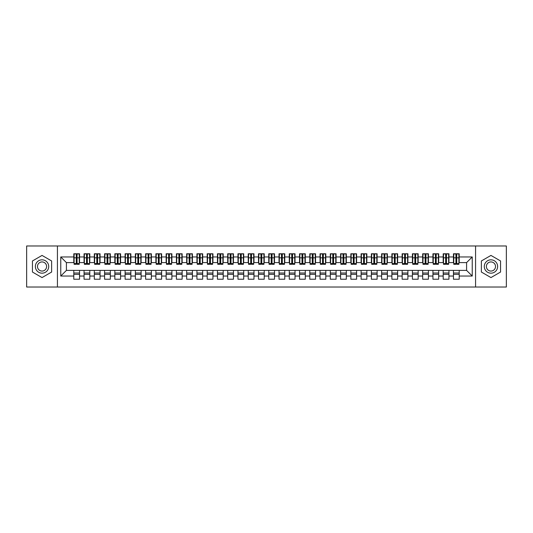 <?xml version="1.0" encoding="UTF-8"?>
<svg xmlns="http://www.w3.org/2000/svg" width="533" height="533" viewBox="0 0 533 533"><rect width="100%" height="100%" fill="white"/><g stroke="black" fill="none" stroke-linecap="round" stroke-linejoin="round"><path stroke-width="0.8" d="M475.569 287.021L506.35 287.021L506.35 245.98L475.569 245.98L475.569 287.021L57.431 287.021L57.431 245.98L26.65 245.98L26.65 287.021L57.431 287.021M455.915 259.984L456.741 259.984L455.915 259.984M459.199 273.016L453.456 273.016M453.456 274.348L459.199 274.348M445.655 259.984L446.474 259.984L445.655 259.984M448.939 273.016L443.196 273.016M443.196 274.348L448.939 274.348M435.394 259.984L436.214 259.984L435.394 259.984M438.679 273.016L432.936 273.016M432.936 274.348L438.679 274.348M425.134 259.984L425.954 259.984L425.134 259.984M428.419 273.016L422.669 273.016M422.669 274.348L428.419 274.348M414.874 259.984L415.693 259.984L414.874 259.984M418.158 273.016L412.409 273.016M412.409 274.348L418.158 274.348M404.614 259.984L405.433 259.984L404.614 259.984M407.898 273.016L402.149 273.016M402.149 274.348L407.898 274.348M394.353 259.984L395.173 259.984L394.353 259.984M397.638 273.016L391.888 273.016M391.888 274.348L397.638 274.348M384.093 259.984L384.913 259.984L384.093 259.984M387.371 273.016L381.628 273.016M381.628 274.348L387.371 274.348M373.833 259.984L374.652 259.984L373.833 259.984M377.111 273.016L371.368 273.016M371.368 274.348L377.111 274.348M363.566 259.984L364.392 259.984L363.566 259.984M366.851 273.016L361.108 273.016M361.108 274.348L366.851 274.348M353.306 259.984L354.132 259.984L353.306 259.984M356.59 273.016L350.847 273.016M350.847 274.348L356.59 274.348M343.045 259.984L343.865 259.984L343.045 259.984M346.33 273.016L340.587 273.016M340.587 274.348L346.33 274.348M332.785 259.984L333.605 259.984L332.785 259.984M336.07 273.016L330.32 273.016M330.32 274.348L336.07 274.348M322.525 259.984L323.344 259.984L322.525 259.984M325.81 273.016L320.06 273.016M320.06 274.348L325.81 274.348M312.265 259.984L313.084 259.984L312.265 259.984M315.549 273.016L309.8 273.016M309.8 274.348L315.549 274.348M302.004 259.984L302.824 259.984L302.004 259.984M305.289 273.016L299.539 273.016M299.539 274.348L305.289 274.348M291.744 259.984L292.564 259.984L291.744 259.984M295.022 273.016L289.279 273.016M289.279 274.348L295.022 274.348M281.484 259.984L282.303 259.984L281.484 259.984M284.762 273.016L279.019 273.016M279.019 274.348L284.762 274.348M271.217 259.984L272.043 259.984L271.217 259.984M274.502 273.016L268.759 273.016M268.759 274.348L274.502 274.348M260.957 259.984L261.783 259.984L260.957 259.984M264.241 273.016L258.498 273.016M258.498 274.348L264.241 274.348M250.697 259.984L251.516 259.984L250.697 259.984M253.981 273.016L248.238 273.016M248.238 274.348L253.981 274.348M240.436 259.984L241.256 259.984L240.436 259.984M243.721 273.016L237.978 273.016M237.978 274.348L243.721 274.348M230.176 259.984L230.996 259.984L230.176 259.984M233.461 273.016L227.711 273.016M227.711 274.348L233.461 274.348M219.916 259.984L220.735 259.984L219.916 259.984M223.2 273.016L217.451 273.016M217.451 274.348L223.2 274.348M209.656 259.984L210.475 259.984L209.656 259.984M212.94 273.016L207.19 273.016M207.19 274.348L212.94 274.348M199.395 259.984L200.215 259.984L199.395 259.984M202.68 273.016L196.93 273.016M196.93 274.348L202.68 274.348M189.135 259.984L189.955 259.984L189.135 259.984M192.413 273.016L186.67 273.016M186.67 274.348L192.413 274.348M178.868 259.984L179.694 259.984L178.868 259.984M182.153 273.016L176.41 273.016M176.41 274.348L182.153 274.348M168.608 259.984L169.434 259.984L168.608 259.984M171.893 273.016L166.149 273.016M166.149 274.348L171.893 274.348M158.348 259.984L159.167 259.984L158.348 259.984M161.632 273.016L155.889 273.016M155.889 274.348L161.632 274.348M148.087 259.984L148.907 259.984L148.087 259.984M151.372 273.016L145.629 273.016M145.629 274.348L151.372 274.348M137.827 259.984L138.647 259.984L137.827 259.984M141.112 273.016L135.362 273.016M135.362 274.348L141.112 274.348M127.567 259.984L128.386 259.984L127.567 259.984M130.852 273.016L125.102 273.016M125.102 274.348L130.852 274.348M117.307 259.984L118.126 259.984L117.307 259.984M120.591 273.016L114.842 273.016M114.842 274.348L120.591 274.348M107.046 259.984L107.866 259.984L107.046 259.984M110.331 273.016L104.581 273.016M104.581 274.348L110.331 274.348M96.786 259.984L97.606 259.984L96.786 259.984M100.064 273.016L94.321 273.016M94.321 274.348L100.064 274.348M86.526 259.984L87.345 259.984L86.526 259.984M89.804 273.016L84.061 273.016M84.061 274.348L89.804 274.348M475.569 245.98L57.431 245.98M74.107 262.602L66.412 262.602L60.769 256.959L60.769 276.041L73.801 276.041L73.801 279.225L79.544 279.225L79.544 276.041L84.061 276.041L84.061 279.225L89.804 279.225L89.804 276.041L94.321 276.041L94.321 279.225L100.064 279.225L100.064 276.041L104.581 276.041L104.581 279.225L110.331 279.225L110.331 276.041L114.842 276.041L114.842 279.225L120.591 279.225L120.591 276.041L125.102 276.041L125.102 279.225L130.852 279.225L130.852 276.041L135.362 276.041L135.362 279.225L141.112 279.225L141.112 276.041L145.629 276.041L145.629 279.225L151.372 279.225L151.372 276.041L155.889 276.041L155.889 279.225L161.632 279.225L161.632 276.041L166.149 276.041L166.149 279.225L171.893 279.225L171.893 276.041L176.41 276.041L176.41 279.225L182.153 279.225L182.153 276.041L186.67 276.041L186.67 279.225L192.413 279.225L192.413 276.041L196.93 276.041L196.93 279.225L202.68 279.225L202.68 276.041L207.19 276.041L207.19 279.225L212.94 279.225L212.94 276.041L217.451 276.041L217.451 279.225L223.2 279.225L223.2 276.041L227.711 276.041L227.711 279.225L233.461 279.225L233.461 276.041L237.978 276.041L237.978 279.225L243.721 279.225L243.721 276.041L248.238 276.041L248.238 279.225L253.981 279.225L253.981 276.041L258.498 276.041L258.498 279.225L264.241 279.225L264.241 276.041L268.759 276.041L268.759 279.225L274.502 279.225L274.502 276.041L279.019 276.041L279.019 279.225L284.762 279.225L284.762 276.041L289.279 276.041L289.279 279.225L295.022 279.225L295.022 276.041L299.539 276.041L299.539 279.225L305.289 279.225L305.289 276.041L309.8 276.041L309.8 279.225L315.549 279.225L315.549 276.041L320.06 276.041L320.06 279.225L325.81 279.225L325.81 276.041L330.32 276.041L330.32 279.225L336.07 279.225L336.07 276.041L340.587 276.041L340.587 279.225L346.33 279.225L346.33 276.041L350.847 276.041L350.847 279.225L356.59 279.225L356.59 276.041L361.108 276.041L361.108 279.225L366.851 279.225L366.851 276.041L371.368 276.041L371.368 279.225L377.111 279.225L377.111 276.041L381.628 276.041L381.628 279.225L387.371 279.225L387.371 276.041L391.888 276.041L391.888 279.225L397.638 279.225L397.638 276.041L402.149 276.041L402.149 279.225L407.898 279.225L407.898 276.041L412.409 276.041L412.409 279.225L418.158 279.225L418.158 276.041L422.669 276.041L422.669 279.225L428.419 279.225L428.419 276.041L432.936 276.041L432.936 279.225L438.679 279.225L438.679 276.041L443.196 276.041L443.196 279.225L448.939 279.225L448.939 276.041L453.456 276.041L453.456 279.225L459.199 279.225L459.199 270.398L466.588 270.398L466.588 262.602L458.893 262.602M60.769 256.959L73.801 256.959L73.801 262.602M466.588 262.602L472.231 256.959L459.199 256.959L459.199 253.775L453.456 253.775L453.456 256.959L448.939 256.959L448.939 253.775L443.196 253.775L443.196 256.959L438.679 256.959L438.679 253.775L432.936 253.775L432.936 256.959L428.419 256.959L428.419 253.775L422.669 253.775L422.669 256.959L418.158 256.959L418.158 253.775L412.409 253.775L412.409 256.959L407.898 256.959L407.898 253.775L402.149 253.775L402.149 256.959L397.638 256.959L397.638 253.775L391.888 253.775L391.888 256.959L387.371 256.959L387.371 253.775L381.628 253.775L381.628 256.959L377.111 256.959L377.111 253.775L371.368 253.775L371.368 256.959L366.851 256.959L366.851 253.775L361.108 253.775L361.108 256.959L356.59 256.959L356.59 253.775L350.847 253.775L350.847 256.959L346.33 256.959L346.33 253.775L340.587 253.775L340.587 256.959L336.07 256.959L336.07 253.775L330.32 253.775L330.32 256.959L325.81 256.959L325.81 253.775L320.06 253.775L320.06 256.959L315.549 256.959L315.549 253.775L309.8 253.775L309.8 256.959L305.289 256.959L305.289 253.775L299.539 253.775L299.539 256.959L295.022 256.959L295.022 253.775L289.279 253.775L289.279 256.959L284.762 256.959L284.762 253.775L279.019 253.775L279.019 256.959L274.502 256.959L274.502 253.775L268.759 253.775L268.759 256.959L264.241 256.959L264.241 253.775L258.498 253.775L258.498 256.959L253.981 256.959L253.981 253.775L248.238 253.775L248.238 256.959L243.721 256.959L243.721 253.775L237.978 253.775L237.978 256.959L233.461 256.959L233.461 253.775L227.711 253.775L227.711 256.959L223.2 256.959L223.2 253.775L217.451 253.775L217.451 256.959L212.94 256.959L212.94 253.775L207.19 253.775L207.19 256.959L202.68 256.959L202.68 253.775L196.93 253.775L196.93 256.959L192.413 256.959L192.413 253.775L186.67 253.775L186.67 256.959L182.153 256.959L182.153 253.775L176.41 253.775L176.41 256.959L171.893 256.959L171.893 253.775L166.149 253.775L166.149 256.959L161.632 256.959L161.632 253.775L155.889 253.775L155.889 256.959L151.372 256.959L151.372 253.775L145.629 253.775L145.629 256.959L141.112 256.959L141.112 253.775L135.362 253.775L135.362 256.959L130.852 256.959L130.852 253.775L125.102 253.775L125.102 256.959L120.591 256.959L120.591 253.775L114.842 253.775L114.842 256.959L110.331 256.959L110.331 253.775L104.581 253.775L104.581 256.959L100.064 256.959L100.064 253.775L94.321 253.775L94.321 256.959L89.804 256.959L89.804 253.775L84.061 253.775L84.061 256.959L79.544 256.959L79.544 253.775L73.801 253.775L73.801 256.959M472.231 256.959L472.231 276.041L459.199 276.041M448.939 276.041L448.939 270.398L459.199 270.398M453.456 276.041L453.456 270.398M459.199 256.959L459.199 262.602M438.679 276.041L438.679 270.398L448.939 270.398M443.196 276.041L443.196 270.398M453.456 256.959L453.456 262.602L448.633 262.602M448.939 256.959L448.939 262.602M428.419 276.041L428.419 270.398L438.679 270.398M432.936 276.041L432.936 270.398M443.196 256.959L443.196 262.602L438.373 262.602M438.679 256.959L438.679 262.602M418.158 276.041L418.158 270.398L428.419 270.398M422.669 276.041L422.669 270.398M432.936 256.959L432.936 262.602L428.112 262.602M428.419 256.959L428.419 262.602M407.898 276.041L407.898 270.398L418.158 270.398M412.409 276.041L412.409 270.398M422.669 256.959L422.669 262.602L417.852 262.602M418.158 256.959L418.158 262.602M397.638 276.041L397.638 270.398L407.898 270.398M402.149 276.041L402.149 270.398M412.409 256.959L412.409 262.602L407.585 262.602M407.898 256.959L407.898 262.602M387.371 276.041L387.371 270.398L397.638 270.398M391.888 276.041L391.888 270.398M402.149 256.959L402.149 262.602L397.325 262.602M397.638 256.959L397.638 262.602M377.111 276.041L377.111 270.398L387.371 270.398M381.628 276.041L381.628 270.398M391.888 256.959L391.888 262.602L387.065 262.602M387.371 256.959L387.371 262.602M366.851 276.041L366.851 270.398L377.111 270.398M371.368 276.041L371.368 270.398M381.628 256.959L381.628 262.602L376.804 262.602M377.111 256.959L377.111 262.602M356.59 276.041L356.59 270.398L366.851 270.398M361.108 276.041L361.108 270.398M371.368 256.959L371.368 262.602L366.544 262.602M366.851 256.959L366.851 262.602M346.33 276.041L346.33 270.398L356.59 270.398M350.847 276.041L350.847 270.398M361.108 256.959L361.108 262.602L356.284 262.602M356.59 256.959L356.59 262.602M336.07 276.041L336.07 270.398L346.33 270.398M340.587 276.041L340.587 270.398M350.847 256.959L350.847 262.602L346.024 262.602M346.33 256.959L346.33 262.602M325.81 276.041L325.81 270.398L336.07 270.398M330.32 276.041L330.32 270.398M340.587 256.959L340.587 262.602L335.763 262.602M336.07 256.959L336.07 262.602M315.549 276.041L315.549 270.398L325.81 270.398M320.06 276.041L320.06 270.398M330.32 256.959L330.32 262.602L325.503 262.602M325.81 256.959L325.81 262.602M305.289 276.041L305.289 270.398L315.549 270.398M309.8 276.041L309.8 270.398M320.06 256.959L320.06 262.602L315.243 262.602M315.549 256.959L315.549 262.602M295.022 276.041L295.022 270.398L305.289 270.398M299.539 276.041L299.539 270.398M309.8 256.959L309.8 262.602L304.976 262.602M305.289 256.959L305.289 262.602M284.762 276.041L284.762 270.398L295.022 270.398M289.279 276.041L289.279 270.398M299.539 256.959L299.539 262.602L294.716 262.602M295.022 256.959L295.022 262.602M274.502 276.041L274.502 270.398L284.762 270.398M279.019 276.041L279.019 270.398M289.279 256.959L289.279 262.602L284.455 262.602M284.762 256.959L284.762 262.602M264.241 276.041L264.241 270.398L274.502 270.398M268.759 276.041L268.759 270.398M279.019 256.959L279.019 262.602L274.195 262.602M274.502 256.959L274.502 262.602M253.981 276.041L253.981 270.398L264.241 270.398M258.498 276.041L258.498 270.398M268.759 256.959L268.759 262.602L263.935 262.602M264.241 256.959L264.241 262.602M243.721 276.041L243.721 270.398L253.981 270.398M248.238 276.041L248.238 270.398M258.498 256.959L258.498 262.602L253.675 262.602M253.981 256.959L253.981 262.602M233.461 276.041L233.461 270.398L243.721 270.398M237.978 276.041L237.978 270.398M248.238 256.959L248.238 262.602L243.414 262.602M243.721 256.959L243.721 262.602M223.2 276.041L223.2 270.398L233.461 270.398M227.711 276.041L227.711 270.398M237.978 256.959L237.978 262.602L233.154 262.602M233.461 256.959L233.461 262.602M212.94 276.041L212.94 270.398L223.2 270.398M217.451 276.041L217.451 270.398M227.711 256.959L227.711 262.602L222.894 262.602M223.2 256.959L223.2 262.602M202.68 276.041L202.68 270.398L212.94 270.398M207.19 276.041L207.19 270.398M217.451 256.959L217.451 262.602L212.627 262.602M212.94 256.959L212.94 262.602M192.413 276.041L192.413 270.398L202.68 270.398M196.93 276.041L196.93 270.398M207.19 256.959L207.19 262.602L202.367 262.602M202.68 256.959L202.68 262.602M182.153 276.041L182.153 270.398L192.413 270.398M186.67 276.041L186.67 270.398M196.93 256.959L196.93 262.602L192.107 262.602M192.413 256.959L192.413 262.602M171.893 276.041L171.893 270.398L182.153 270.398M176.41 276.041L176.41 270.398M186.67 256.959L186.67 262.602L181.846 262.602M182.153 256.959L182.153 262.602M161.632 276.041L161.632 270.398L171.893 270.398M166.149 276.041L166.149 270.398M176.41 256.959L176.41 262.602L171.586 262.602M171.893 256.959L171.893 262.602M151.372 276.041L151.372 270.398L161.632 270.398M155.889 276.041L155.889 270.398M166.149 256.959L166.149 262.602L161.326 262.602M161.632 256.959L161.632 262.602M141.112 276.041L141.112 270.398L151.372 270.398M145.629 276.041L145.629 270.398M155.889 256.959L155.889 262.602L151.066 262.602M151.372 256.959L151.372 262.602M130.852 276.041L130.852 270.398L141.112 270.398M135.362 276.041L135.362 270.398M145.629 256.959L145.629 262.602L140.805 262.602M141.112 256.959L141.112 262.602M120.591 276.041L120.591 270.398L130.852 270.398M125.102 276.041L125.102 270.398M135.362 256.959L135.362 262.602L130.545 262.602M130.852 256.959L130.852 262.602M110.331 276.041L110.331 270.398L120.591 270.398M114.842 276.041L114.842 270.398M125.102 256.959L125.102 262.602L120.278 262.602M120.591 256.959L120.591 262.602M100.064 276.041L100.064 270.398L110.331 270.398M104.581 276.041L104.581 270.398M114.842 256.959L114.842 262.602L110.018 262.602M110.331 256.959L110.331 262.602M89.804 276.041L89.804 270.398L100.064 270.398M94.321 276.041L94.321 270.398M104.581 256.959L104.581 262.602L99.758 262.602M100.064 256.959L100.064 262.602M79.544 276.041L79.544 270.398L89.804 270.398M84.061 276.041L84.061 270.398M94.321 256.959L94.321 262.602L89.497 262.602M89.804 256.959L89.804 262.602M76.259 259.984L77.085 259.984L76.259 259.984M79.544 273.016L73.801 273.016M73.801 274.348L79.544 274.348M60.769 276.041L66.412 270.398L79.544 270.398M73.801 276.041L73.801 270.398M84.061 256.959L84.061 262.602L79.237 262.602M79.544 256.959L79.544 262.602M51.634 260.963L42.04 255.42L32.446 260.963L32.446 272.037L42.04 277.58L51.634 272.037L51.634 260.963L51.634 272.037L42.04 277.58L32.446 272.037L32.446 260.963L42.04 255.42L51.634 260.963M481.366 260.963L481.366 272.037L490.96 277.58L500.554 272.037L500.554 260.963L490.96 255.42L481.366 260.963L490.96 255.42L500.554 260.963L500.554 272.037L490.96 277.58L481.366 272.037L481.366 260.963M66.412 262.602L66.412 270.398M472.231 276.041L466.588 270.398M74.107 253.881L79.237 253.881L74.107 253.881L74.107 264.295L76.259 264.295L76.259 253.921L79.237 253.935L79.237 264.295L77.085 264.295L77.085 253.935M76.259 255.254L77.085 255.254M76.259 263.429L77.085 263.429M77.085 262.143L76.259 262.143M76.259 261.636L77.085 261.636M84.367 253.881L89.497 253.881L84.367 253.881L84.367 264.295L86.526 264.295L86.526 253.921L89.497 253.935L89.497 264.295L87.345 264.295L87.345 253.935M86.526 255.254L87.345 255.254M86.526 263.429L87.345 263.429M87.345 262.143L86.526 262.143M86.526 261.636L87.345 261.636M94.627 253.881L99.758 253.881L94.627 253.881L94.627 264.295L96.786 264.295L96.786 253.921L99.758 253.935L99.758 264.295L97.606 264.295L97.606 253.935M96.786 255.254L97.606 255.254M96.786 263.429L97.606 263.429M97.606 262.143L96.786 262.143M96.786 261.636L97.606 261.636M104.888 253.881L110.018 253.881L104.888 253.881L104.888 264.295L107.046 264.295L107.046 253.921L110.018 253.935L110.018 264.295L107.866 264.295L107.866 253.935M107.046 255.254L107.866 255.254M107.046 263.429L107.866 263.429M107.866 262.143L107.046 262.143M107.046 261.636L107.866 261.636M115.148 253.881L120.278 253.881L115.148 253.881L115.148 264.295L117.307 264.295L117.307 253.921L120.278 253.935L120.278 264.295L118.126 264.295L118.126 253.935M117.307 255.254L118.126 255.254M117.307 263.429L118.126 263.429M118.126 262.143L117.307 262.143M117.307 261.636L118.126 261.636M42.04 259.831A6.669 6.669 0 0 0 35.371 266.5A6.669 6.669 0 0 0 42.04 273.169A6.669 6.669 0 0 0 48.71 266.5A6.669 6.669 0 0 0 42.04 259.831M42.04 261.936A4.564 4.564 0 0 0 37.477 266.5A4.564 4.564 0 0 0 42.04 271.064A4.564 4.564 0 0 0 46.611 266.5A4.564 4.564 0 0 0 42.04 261.936M490.96 259.831A6.669 6.669 0 0 0 484.29 266.5A6.669 6.669 0 0 0 490.96 273.169A6.669 6.669 0 0 0 497.629 266.5A6.669 6.669 0 0 0 490.96 259.831M490.96 261.936A4.564 4.564 0 0 0 486.389 266.5A4.564 4.564 0 0 0 490.96 271.064A4.564 4.564 0 0 0 495.523 266.5A4.564 4.564 0 0 0 490.96 261.936M125.415 253.881L130.545 253.881L125.415 253.881L125.415 264.295L127.567 264.295L127.567 253.921L130.545 253.935L130.545 264.295L128.386 264.295L128.386 253.935M127.567 255.254L128.386 255.254M127.567 263.429L128.386 263.429M128.386 262.143L127.567 262.143M127.567 261.636L128.386 261.636M135.675 253.881L140.805 253.881L135.675 253.881L135.675 264.295L137.827 264.295L137.827 253.921L140.805 253.935L140.805 264.295L138.647 264.295L138.647 253.935M137.827 255.254L138.647 255.254M137.827 263.429L138.647 263.429M138.647 262.143L137.827 262.143M137.827 261.636L138.647 261.636M145.935 253.881L151.066 253.881L145.935 253.881L145.935 264.295L148.087 264.295L148.087 253.921L151.066 253.935L151.066 264.295L148.907 264.295L148.907 253.935M148.087 255.254L148.907 255.254M148.087 263.429L148.907 263.429M148.907 262.143L148.087 262.143M148.087 261.636L148.907 261.636M156.196 253.881L161.326 253.881L156.196 253.881L156.196 264.295L158.348 264.295L158.348 253.921L161.326 253.935L161.326 264.295L159.167 264.295L159.167 253.935M158.348 255.254L159.167 255.254M158.348 263.429L159.167 263.429M159.167 262.143L158.348 262.143M158.348 261.636L159.167 261.636M166.456 253.881L171.586 253.881L166.456 253.881L166.456 264.295L168.608 264.295L168.608 253.921L171.586 253.935L171.586 264.295L169.434 264.295L169.434 253.935M168.608 255.254L169.434 255.254M168.608 263.429L169.434 263.429M169.434 262.143L168.608 262.143M168.608 261.636L169.434 261.636M176.716 253.881L181.846 253.881L176.716 253.881L176.716 264.295L178.868 264.295L178.868 253.921L181.846 253.935L181.846 264.295L179.694 264.295L179.694 253.935M178.868 255.254L179.694 255.254M178.868 263.429L179.694 263.429M179.694 262.143L178.868 262.143M178.868 261.636L179.694 261.636M186.976 253.881L192.107 253.881L186.976 253.881L186.976 264.295L189.135 264.295L189.135 253.921L192.107 253.935L192.107 264.295L189.955 264.295L189.955 253.935M189.135 255.254L189.955 255.254M189.135 263.429L189.955 263.429M189.955 262.143L189.135 262.143M189.135 261.636L189.955 261.636M197.237 253.881L202.367 253.881L197.237 253.881L197.237 264.295L199.395 264.295L199.395 253.921L202.367 253.935L202.367 264.295L200.215 264.295L200.215 253.935M199.395 255.254L200.215 255.254M199.395 263.429L200.215 263.429M200.215 262.143L199.395 262.143M199.395 261.636L200.215 261.636M207.497 253.881L212.627 253.881L207.497 253.881L207.497 264.295L209.656 264.295L209.656 253.921L212.627 253.935L212.627 264.295L210.475 264.295L210.475 253.935M209.656 255.254L210.475 255.254M209.656 263.429L210.475 263.429M210.475 262.143L209.656 262.143M209.656 261.636L210.475 261.636M217.757 253.881L222.894 253.881L217.757 253.881L217.757 264.295L219.916 264.295L219.916 253.921L222.894 253.935L222.894 264.295L220.735 264.295L220.735 253.935M219.916 255.254L220.735 255.254M219.916 263.429L220.735 263.429M220.735 262.143L219.916 262.143M219.916 261.636L220.735 261.636M228.024 253.881L233.154 253.881L228.024 253.881L228.024 264.295L230.176 264.295L230.176 253.921L233.154 253.935L233.154 264.295L230.996 264.295L230.996 253.935M230.176 255.254L230.996 255.254M230.176 263.429L230.996 263.429M230.996 262.143L230.176 262.143M230.176 261.636L230.996 261.636M238.284 253.881L243.414 253.881L238.284 253.881L238.284 264.295L240.436 264.295L240.436 253.921L243.414 253.935L243.414 264.295L241.256 264.295L241.256 253.935M240.436 255.254L241.256 255.254M240.436 263.429L241.256 263.429M241.256 262.143L240.436 262.143M240.436 261.636L241.256 261.636M248.545 253.881L253.675 253.881L248.545 253.881L248.545 264.295L250.697 264.295L250.697 253.921L253.675 253.935L253.675 264.295L251.516 264.295L251.516 253.935M250.697 255.254L251.516 255.254M250.697 263.429L251.516 263.429M251.516 262.143L250.697 262.143M250.697 261.636L251.516 261.636M258.805 253.881L263.935 253.881L258.805 253.881L258.805 264.295L260.957 264.295L260.957 253.921L263.935 253.935L263.935 264.295L261.783 264.295L261.783 253.935M260.957 255.254L261.783 255.254M260.957 263.429L261.783 263.429M261.783 262.143L260.957 262.143M260.957 261.636L261.783 261.636M269.065 253.881L274.195 253.881L269.065 253.881L269.065 264.295L271.217 264.295L271.217 253.921L274.195 253.935L274.195 264.295L272.043 264.295L272.043 253.935M271.217 255.254L272.043 255.254M271.217 263.429L272.043 263.429M272.043 262.143L271.217 262.143M271.217 261.636L272.043 261.636M279.325 253.881L284.455 253.881L279.325 253.881L279.325 264.295L281.484 264.295L281.484 253.921L284.455 253.935L284.455 264.295L282.303 264.295L282.303 253.935M281.484 255.254L282.303 255.254M281.484 263.429L282.303 263.429M282.303 262.143L281.484 262.143M281.484 261.636L282.303 261.636M289.586 253.881L294.716 253.881L289.586 253.881L289.586 264.295L291.744 264.295L291.744 253.921L294.716 253.935L294.716 264.295L292.564 264.295L292.564 253.935M291.744 255.254L292.564 255.254M291.744 263.429L292.564 263.429M292.564 262.143L291.744 262.143M291.744 261.636L292.564 261.636M299.846 253.881L304.976 253.881L299.846 253.881L299.846 264.295L302.004 264.295L302.004 253.921L304.976 253.935L304.976 264.295L302.824 264.295L302.824 253.935M302.004 255.254L302.824 255.254M302.004 263.429L302.824 263.429M302.824 262.143L302.004 262.143M302.004 261.636L302.824 261.636M310.106 253.881L315.243 253.881L310.106 253.881L310.106 264.295L312.265 264.295L312.265 253.921L315.243 253.935L315.243 264.295L313.084 264.295L313.084 253.935M312.265 255.254L313.084 255.254M312.265 263.429L313.084 263.429M313.084 262.143L312.265 262.143M312.265 261.636L313.084 261.636M320.373 253.881L325.503 253.881L320.373 253.881L320.373 264.295L322.525 264.295L322.525 253.921L325.503 253.935L325.503 264.295L323.344 264.295L323.344 253.935M322.525 255.254L323.344 255.254M322.525 263.429L323.344 263.429M323.344 262.143L322.525 262.143M322.525 261.636L323.344 261.636M330.633 253.881L335.763 253.881L330.633 253.881L330.633 264.295L332.785 264.295L332.785 253.921L335.763 253.935L335.763 264.295L333.605 264.295L333.605 253.935M332.785 255.254L333.605 255.254M332.785 263.429L333.605 263.429M333.605 262.143L332.785 262.143M332.785 261.636L333.605 261.636M340.893 253.881L346.024 253.881L340.893 253.881L340.893 264.295L343.045 264.295L343.045 253.921L346.024 253.935L346.024 264.295L343.865 264.295L343.865 253.935M343.045 255.254L343.865 255.254M343.045 263.429L343.865 263.429M343.865 262.143L343.045 262.143M343.045 261.636L343.865 261.636M351.154 253.881L356.284 253.881L351.154 253.881L351.154 264.295L353.306 264.295L353.306 253.921L356.284 253.935L356.284 264.295L354.132 264.295L354.132 253.935M353.306 255.254L354.132 255.254M353.306 263.429L354.132 263.429M354.132 262.143L353.306 262.143M353.306 261.636L354.132 261.636M361.414 253.881L366.544 253.881L361.414 253.881L361.414 264.295L363.566 264.295L363.566 253.921L366.544 253.935L366.544 264.295L364.392 264.295L364.392 253.935M363.566 255.254L364.392 255.254M363.566 263.429L364.392 263.429M364.392 262.143L363.566 262.143M363.566 261.636L364.392 261.636M371.674 253.881L376.804 253.881L371.674 253.881L371.674 264.295L373.833 264.295L373.833 253.921L376.804 253.935L376.804 264.295L374.652 264.295L374.652 253.935M373.833 255.254L374.652 255.254M373.833 263.429L374.652 263.429M374.652 262.143L373.833 262.143M373.833 261.636L374.652 261.636M381.934 253.881L387.065 253.881L381.934 253.881L381.934 264.295L384.093 264.295L384.093 253.921L387.065 253.935L387.065 264.295L384.913 264.295L384.913 253.935M384.093 255.254L384.913 255.254M384.093 263.429L384.913 263.429M384.913 262.143L384.093 262.143M384.093 261.636L384.913 261.636M392.195 253.881L397.325 253.881L392.195 253.881L392.195 264.295L394.353 264.295L394.353 253.921L397.325 253.935L397.325 264.295L395.173 264.295L395.173 253.935M394.353 255.254L395.173 255.254M394.353 263.429L395.173 263.429M395.173 262.143L394.353 262.143M394.353 261.636L395.173 261.636M402.455 253.881L407.585 253.881L402.455 253.881L402.455 264.295L404.614 264.295L404.614 253.921L407.585 253.935L407.585 264.295L405.433 264.295L405.433 253.935M404.614 255.254L405.433 255.254M404.614 263.429L405.433 263.429M405.433 262.143L404.614 262.143M404.614 261.636L405.433 261.636M412.722 253.881L417.852 253.881L412.722 253.881L412.722 264.295L414.874 264.295L414.874 253.921L417.852 253.935L417.852 264.295L415.693 264.295L415.693 253.935M414.874 255.254L415.693 255.254M414.874 263.429L415.693 263.429M415.693 262.143L414.874 262.143M414.874 261.636L415.693 261.636M422.982 253.881L428.112 253.881L422.982 253.881L422.982 264.295L425.134 264.295L425.134 253.921L428.112 253.935L428.112 264.295L425.954 264.295L425.954 253.935M425.134 255.254L425.954 255.254M425.134 263.429L425.954 263.429M425.954 262.143L425.134 262.143M425.134 261.636L425.954 261.636M433.242 253.881L438.373 253.881L433.242 253.881L433.242 264.295L435.394 264.295L435.394 253.921L438.373 253.935L438.373 264.295L436.214 264.295L436.214 253.935M435.394 255.254L436.214 255.254M435.394 263.429L436.214 263.429M436.214 262.143L435.394 262.143M435.394 261.636L436.214 261.636M443.503 253.881L448.633 253.881L443.503 253.881L443.503 264.295L445.655 264.295L445.655 253.921L448.633 253.935L448.633 264.295L446.474 264.295L446.474 253.935M445.655 255.254L446.474 255.254M445.655 263.429L446.474 263.429M446.474 262.143L445.655 262.143M445.655 261.636L446.474 261.636M453.763 253.881L458.893 253.881L453.763 253.881L453.763 264.295L455.915 264.295L455.915 253.921L458.893 253.935L458.893 264.295L456.741 264.295L456.741 253.935M455.915 255.254L456.741 255.254M455.915 263.429L456.741 263.429M456.741 262.143L455.915 262.143M455.915 261.636L456.741 261.636M74.107 253.935L76.259 253.935M77.085 263.588L79.237 263.588M77.085 257.812L79.237 257.812M74.107 263.588L76.259 263.588M74.107 257.812L76.259 257.812M76.259 259.205L77.085 259.205M76.259 255.52L77.085 255.52M84.367 253.935L86.526 253.935M87.345 263.588L89.497 263.588M87.345 257.812L89.497 257.812M84.367 263.588L86.526 263.588M84.367 257.812L86.526 257.812M86.526 259.205L87.345 259.205M86.526 255.52L87.345 255.52M94.627 253.935L96.786 253.935M97.606 263.588L99.758 263.588M97.606 257.812L99.758 257.812M94.627 263.588L96.786 263.588M94.627 257.812L96.786 257.812M96.786 259.205L97.606 259.205M96.786 255.52L97.606 255.52M104.888 253.935L107.046 253.935M107.866 263.588L110.018 263.588M107.866 257.812L110.018 257.812M104.888 263.588L107.046 263.588M104.888 257.812L107.046 257.812M107.046 259.205L107.866 259.205M107.046 255.52L107.866 255.52M115.148 253.935L117.307 253.935M118.126 263.588L120.278 263.588M118.126 257.812L120.278 257.812M115.148 263.588L117.307 263.588M115.148 257.812L117.307 257.812M117.307 259.205L118.126 259.205M117.307 255.52L118.126 255.52M125.415 253.935L127.567 253.935M128.386 263.588L130.545 263.588M128.386 257.812L130.545 257.812M125.415 263.588L127.567 263.588M125.415 257.812L127.567 257.812M127.567 259.205L128.386 259.205M127.567 255.52L128.386 255.52M135.675 253.935L137.827 253.935M138.647 263.588L140.805 263.588M138.647 257.812L140.805 257.812M135.675 263.588L137.827 263.588M135.675 257.812L137.827 257.812M137.827 259.205L138.647 259.205M137.827 255.52L138.647 255.52M145.935 253.935L148.087 253.935M148.907 263.588L151.066 263.588M148.907 257.812L151.066 257.812M145.935 263.588L148.087 263.588M145.935 257.812L148.087 257.812M148.087 259.205L148.907 259.205M148.087 255.52L148.907 255.52M156.196 253.935L158.348 253.935M159.167 263.588L161.326 263.588M159.167 257.812L161.326 257.812M156.196 263.588L158.348 263.588M156.196 257.812L158.348 257.812M158.348 259.205L159.167 259.205M158.348 255.52L159.167 255.52M166.456 253.935L168.608 253.935M169.434 263.588L171.586 263.588M169.434 257.812L171.586 257.812M166.456 263.588L168.608 263.588M166.456 257.812L168.608 257.812M168.608 259.205L169.434 259.205M168.608 255.52L169.434 255.52M176.716 253.935L178.868 253.935M179.694 263.588L181.846 263.588M179.694 257.812L181.846 257.812M176.716 263.588L178.868 263.588M176.716 257.812L178.868 257.812M178.868 259.205L179.694 259.205M178.868 255.52L179.694 255.52M186.976 253.935L189.135 253.935M189.955 263.588L192.107 263.588M189.955 257.812L192.107 257.812M186.976 263.588L189.135 263.588M186.976 257.812L189.135 257.812M189.135 259.205L189.955 259.205M189.135 255.52L189.955 255.52M197.237 253.935L199.395 253.935M200.215 263.588L202.367 263.588M200.215 257.812L202.367 257.812M197.237 263.588L199.395 263.588M197.237 257.812L199.395 257.812M199.395 259.205L200.215 259.205M199.395 255.52L200.215 255.52M207.497 253.935L209.656 253.935M210.475 263.588L212.627 263.588M210.475 257.812L212.627 257.812M207.497 263.588L209.656 263.588M207.497 257.812L209.656 257.812M209.656 259.205L210.475 259.205M209.656 255.52L210.475 255.52M217.757 253.935L219.916 253.935M220.735 263.588L222.894 263.588M220.735 257.812L222.894 257.812M217.757 263.588L219.916 263.588M217.757 257.812L219.916 257.812M219.916 259.205L220.735 259.205M219.916 255.52L220.735 255.52M228.024 253.935L230.176 253.935M230.996 263.588L233.154 263.588M230.996 257.812L233.154 257.812M228.024 263.588L230.176 263.588M228.024 257.812L230.176 257.812M230.176 259.205L230.996 259.205M230.176 255.52L230.996 255.52M238.284 253.935L240.436 253.935M241.256 263.588L243.414 263.588M241.256 257.812L243.414 257.812M238.284 263.588L240.436 263.588M238.284 257.812L240.436 257.812M240.436 259.205L241.256 259.205M240.436 255.52L241.256 255.52M248.545 253.935L250.697 253.935M251.516 263.588L253.675 263.588M251.516 257.812L253.675 257.812M248.545 263.588L250.697 263.588M248.545 257.812L250.697 257.812M250.697 259.205L251.516 259.205M250.697 255.52L251.516 255.52M258.805 253.935L260.957 253.935M261.783 263.588L263.935 263.588M261.783 257.812L263.935 257.812M258.805 263.588L260.957 263.588M258.805 257.812L260.957 257.812M260.957 259.205L261.783 259.205M260.957 255.52L261.783 255.52M269.065 253.935L271.217 253.935M272.043 263.588L274.195 263.588M272.043 257.812L274.195 257.812M269.065 263.588L271.217 263.588M269.065 257.812L271.217 257.812M271.217 259.205L272.043 259.205M271.217 255.52L272.043 255.52M279.325 253.935L281.484 253.935M282.303 263.588L284.455 263.588M282.303 257.812L284.455 257.812M279.325 263.588L281.484 263.588M279.325 257.812L281.484 257.812M281.484 259.205L282.303 259.205M281.484 255.52L282.303 255.52M289.586 253.935L291.744 253.935M292.564 263.588L294.716 263.588M292.564 257.812L294.716 257.812M289.586 263.588L291.744 263.588M289.586 257.812L291.744 257.812M291.744 259.205L292.564 259.205M291.744 255.52L292.564 255.52M299.846 253.935L302.004 253.935M302.824 263.588L304.976 263.588M302.824 257.812L304.976 257.812M299.846 263.588L302.004 263.588M299.846 257.812L302.004 257.812M302.004 259.205L302.824 259.205M302.004 255.52L302.824 255.52M310.106 253.935L312.265 253.935M313.084 263.588L315.243 263.588M313.084 257.812L315.243 257.812M310.106 263.588L312.265 263.588M310.106 257.812L312.265 257.812M312.265 259.205L313.084 259.205M312.265 255.52L313.084 255.52M320.373 253.935L322.525 253.935M323.344 263.588L325.503 263.588M323.344 257.812L325.503 257.812M320.373 263.588L322.525 263.588M320.373 257.812L322.525 257.812M322.525 259.205L323.344 259.205M322.525 255.52L323.344 255.52M330.633 253.935L332.785 253.935M333.605 263.588L335.763 263.588M333.605 257.812L335.763 257.812M330.633 263.588L332.785 263.588M330.633 257.812L332.785 257.812M332.785 259.205L333.605 259.205M332.785 255.52L333.605 255.52M340.893 253.935L343.045 253.935M343.865 263.588L346.024 263.588M343.865 257.812L346.024 257.812M340.893 263.588L343.045 263.588M340.893 257.812L343.045 257.812M343.045 259.205L343.865 259.205M343.045 255.52L343.865 255.52M351.154 253.935L353.306 253.935M354.132 263.588L356.284 263.588M354.132 257.812L356.284 257.812M351.154 263.588L353.306 263.588M351.154 257.812L353.306 257.812M353.306 259.205L354.132 259.205M353.306 255.52L354.132 255.52M361.414 253.935L363.566 253.935M364.392 263.588L366.544 263.588M364.392 257.812L366.544 257.812M361.414 263.588L363.566 263.588M361.414 257.812L363.566 257.812M363.566 259.205L364.392 259.205M363.566 255.52L364.392 255.52M371.674 253.935L373.833 253.935M374.652 263.588L376.804 263.588M374.652 257.812L376.804 257.812M371.674 263.588L373.833 263.588M371.674 257.812L373.833 257.812M373.833 259.205L374.652 259.205M373.833 255.52L374.652 255.52M381.934 253.935L384.093 253.935M384.913 263.588L387.065 263.588M384.913 257.812L387.065 257.812M381.934 263.588L384.093 263.588M381.934 257.812L384.093 257.812M384.093 259.205L384.913 259.205M384.093 255.52L384.913 255.52M392.195 253.935L394.353 253.935M395.173 263.588L397.325 263.588M395.173 257.812L397.325 257.812M392.195 263.588L394.353 263.588M392.195 257.812L394.353 257.812M394.353 259.205L395.173 259.205M394.353 255.52L395.173 255.52M402.455 253.935L404.614 253.935M405.433 263.588L407.585 263.588M405.433 257.812L407.585 257.812M402.455 263.588L404.614 263.588M402.455 257.812L404.614 257.812M404.614 259.205L405.433 259.205M404.614 255.52L405.433 255.52M412.722 253.935L414.874 253.935M415.693 263.588L417.852 263.588M415.693 257.812L417.852 257.812M412.722 263.588L414.874 263.588M412.722 257.812L414.874 257.812M414.874 259.205L415.693 259.205M414.874 255.52L415.693 255.52M422.982 253.935L425.134 253.935M425.954 263.588L428.112 263.588M425.954 257.812L428.112 257.812M422.982 263.588L425.134 263.588M422.982 257.812L425.134 257.812M425.134 259.205L425.954 259.205M425.134 255.52L425.954 255.52M433.242 253.935L435.394 253.935M436.214 263.588L438.373 263.588M436.214 257.812L438.373 257.812M433.242 263.588L435.394 263.588M433.242 257.812L435.394 257.812M435.394 259.205L436.214 259.205M435.394 255.52L436.214 255.52M443.503 253.935L445.655 253.935M446.474 263.588L448.633 263.588M446.474 257.812L448.633 257.812M443.503 263.588L445.655 263.588M443.503 257.812L445.655 257.812M445.655 259.205L446.474 259.205M445.655 255.52L446.474 255.52M453.763 253.935L455.915 253.935M456.741 263.588L458.893 263.588M456.741 257.812L458.893 257.812M453.763 263.588L455.915 263.588M453.763 257.812L455.915 257.812M455.915 259.205L456.741 259.205M455.915 255.52L456.741 255.52"/></g></svg>
